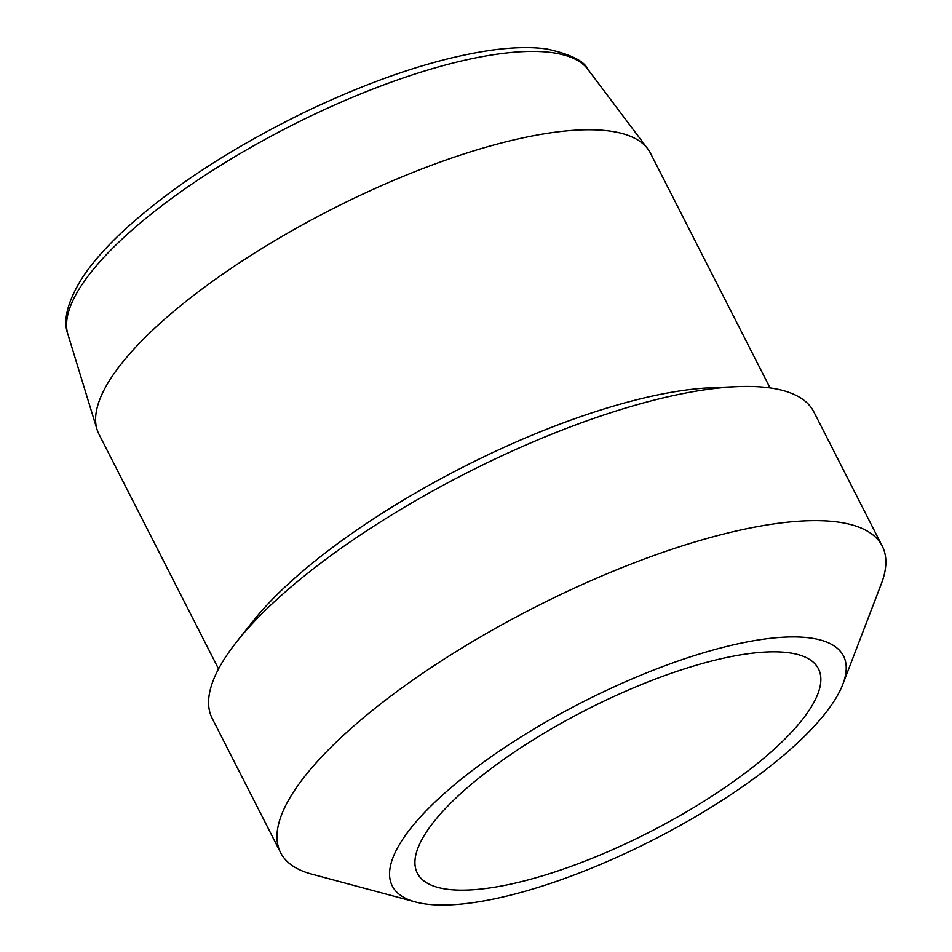 <?xml version="1.0" encoding="UTF-8"?>
<svg xmlns="http://www.w3.org/2000/svg" width="952" height="952" viewBox="0 0 952 952"><rect width="100%" height="100%" fill="white"/><g stroke="black" fill="none" stroke-linecap="round" stroke-linejoin="round"><path stroke-width="1.43" d="M218.555 668.923L98.913 434.112A309.483 94.605 -27 0 1 97.009 429.388A309.483 94.605 -27 0 1 283.97 235.287A309.483 94.605 -27 0 1 610.934 131.221A309.483 94.605 -27 0 1 647.705 148.786A309.483 94.605 -27 0 1 650.418 153.105L770.049 387.916M789.732 652.882A225.077 68.806 -27 0 1 818.434 668.792A225.077 68.806 -27 0 1 649.133 832.286A225.077 68.806 -27 0 1 417.345 873.162A225.077 68.806 -27 0 1 546.805 731.564A225.077 68.806 -27 0 1 789.732 652.882M842.841 684.25L881.35 583.743A337.615 103.209 153 0 0 882.23 546.103A337.615 103.209 153 0 0 839.164 522.22A337.615 103.209 153 0 0 419.392 675.539A337.615 103.209 153 0 0 280.59 852.647A337.615 103.209 153 0 0 311.554 874.055L415.5 901.996A253.208 77.409 -27 0 1 504.179 747.82A253.208 77.409 -27 0 1 811.211 638.114A253.208 77.409 -27 0 1 842.841 684.25A253.208 77.409 -27 0 1 653.036 839.95A253.208 77.409 -27 0 1 415.5 901.996M882.23 546.103L813.853 411.895A337.615 103.209 153 0 0 770.775 388.023A337.615 103.209 153 0 0 736.991 386.643A337.615 103.209 153 0 0 236.953 641.422A337.615 103.209 153 0 0 212.213 718.451L280.59 852.647M236.953 641.422L252.946 621.287A309.483 94.605 -27 0 1 711.299 387.738L736.991 386.643M553.172 52.776A292.216 89.333 -27 0 1 587.896 69.365C584.254 61.035 570.676 54.264 547.138 49.052C532.168 46.827 513.866 47.16 492.22 50.063C438.241 57.846 376.635 78.112 307.413 110.884C233.299 146.822 172.502 186.342 125.009 229.42C106.326 246.699 92.035 262.907 82.122 278.055C67.473 301.713 62.737 320.467 67.901 334.307A292.216 89.333 -27 0 1 244.45 151.047A292.216 89.333 -27 0 1 553.172 52.776M67.901 334.307L97.009 429.388M587.896 69.365L647.705 148.786"/></g></svg>
